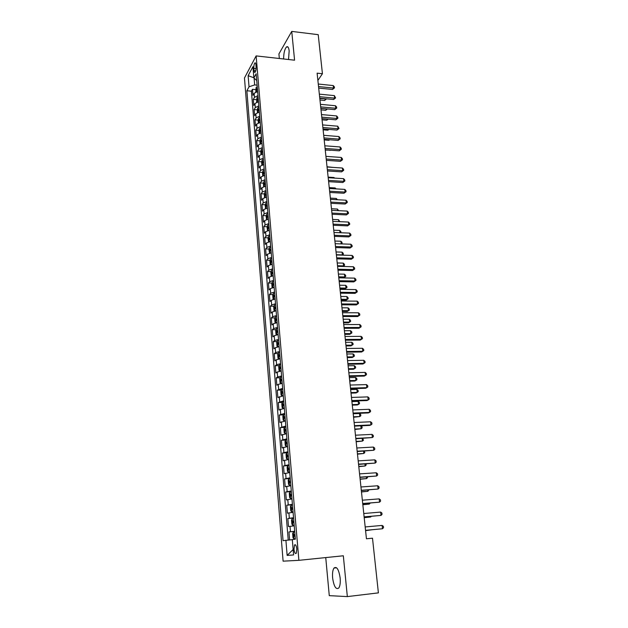 <?xml version="1.0" encoding="UTF-8"?>
<svg xmlns="http://www.w3.org/2000/svg" width="628" height="628" viewBox="0 0 628 628"><rect width="100%" height="100%" fill="white"/><g stroke="black" fill="none" stroke-linecap="round" stroke-linejoin="round"><path stroke-width="0.94" d="M340.156 578.011C338.798 569.423 336.741 566.103 333.994 568.05C332.714 570.036 332.259 573.348 332.62 577.995C333.939 586.583 336.004 589.92 338.806 587.996C340.078 585.995 340.533 582.666 340.156 578.011M288.535 59.519L289.163 50.931C288.731 47.422 287.852 46.087 286.517 46.927C284.625 49.165 283.66 53.176 283.628 58.977M296.801 549.005C296.314 545.496 295.56 544.154 294.54 544.978L293.99 549.257C294.469 552.773 295.223 554.124 296.259 553.299L296.801 549.005M325.744 557.578L329.276 595.65L347.339 596.6L378.394 592.871L372.498 538.196L366.438 538.769L317.116 73.162L322.431 73.735L318.223 34.673L291.745 31.4L278.918 53.937L279.342 58.498M244.473 77.99L283.102 561.165L298.881 560.325L256.13 55.908L244.473 77.99M257.653 91.523L254.112 93.313L252.958 95.362L252.456 89.309L255.565 89.608M257.99 95.597L254.45 97.379L253.288 99.412L256.412 99.703M253.288 99.412L253.791 105.512L254.96 103.494L258.508 101.736M259.372 112.019L255.808 113.754L254.638 115.733L254.128 109.594L257.276 109.869M260.251 122.382L256.664 124.093L255.486 126.032L254.976 119.846L258.139 120.113M261.13 132.814L257.527 134.502L256.342 136.402L255.824 130.169L259.019 130.428M262.009 143.333L258.398 144.989L257.205 146.85L256.687 140.578L259.906 140.821M262.904 153.923L259.278 155.548L258.069 157.377L257.551 151.05L260.793 151.285M263.799 164.591L260.157 166.192L258.94 167.974L258.422 161.608L261.688 161.828M264.71 175.338L261.044 176.908L259.827 178.65L259.293 172.237L262.59 172.441M265.589 186.171L261.939 187.709L260.714 189.413L260.18 182.944L263.501 183.141M266.539 197.074L262.842 198.581L261.601 200.246L261.067 193.738L264.419 193.919M267.465 208.064L263.752 209.54L262.504 211.165L261.962 204.602L265.346 204.775M268.399 219.133L264.671 220.585L263.415 222.163L262.865 215.553L266.28 215.71M269.334 230.295L265.589 231.708L264.325 233.247L263.776 226.59L267.222 226.724M270.283 241.537L266.515 242.918L265.244 244.41L264.694 237.698L268.172 237.824M271.233 252.856L267.457 254.214L266.17 255.659L265.613 248.9L269.129 249.01M272.199 264.27L268.399 265.589L267.104 266.994L266.547 260.18L270.095 260.275M273.164 275.771L269.349 277.058L268.046 278.416L267.481 271.547L271.061 271.626M274.146 287.365L270.307 288.613L268.996 289.924L268.431 283.008L272.042 283.063M275.127 299.038L271.272 300.255L269.954 301.519L269.381 294.548L273.031 294.587M276.116 310.805L272.246 311.99L270.919 313.199L270.338 306.181L274.028 306.205M277.113 322.666L273.227 323.812L271.885 324.974L271.304 317.901L275.04 317.909M278.126 334.622L274.216 335.729L272.866 336.844L272.277 329.708L276.053 329.7M279.138 346.672L275.213 347.739L273.855 348.799L273.259 341.616L277.074 341.585M280.159 358.808L276.21 359.844L274.844 360.849L274.248 353.611L278.11 353.556M281.187 371.046L277.223 372.043L275.849 373.001L275.245 365.7L279.154 365.629M282.231 383.386L278.243 384.344L276.854 385.239L276.249 377.883L280.206 377.789M282.718 389.219L281.438 389.619L280.763 391.338L281.077 395.051L281.956 395.828L283.275 395.781L277.874 397.579L277.262 390.169L281.266 390.051M284.327 408.349L278.895 410.013L278.283 402.54L282.341 402.407M285.395 420.98L279.931 422.55L279.311 415.022L283.424 414.857M286.47 433.713L280.975 435.188L280.347 427.597L284.515 427.409M287.546 446.555L282.027 447.929L281.391 440.275L285.614 440.055M288.637 459.5L283.079 460.764L282.443 453.047L286.745 452.812M289.736 472.546L284.146 473.708L283.511 465.929L288.299 465.638M290.843 485.703L285.222 486.763L284.578 478.921L290.238 478.536M291.965 498.962L286.313 499.919L285.661 492.007L291.345 491.598M293.088 512.338L287.404 513.178L286.745 505.21L292.452 504.763M294.226 525.824L288.503 526.554L287.844 518.516L293.566 518.037M253.853 68.381L254.042 70.634C254.207 72.142 254.544 72.699 255.062 72.314C255.816 71.207 256.153 69.394 256.067 66.874L255.879 64.606C255.714 63.114 255.376 62.557 254.866 62.933C254.105 64.048 253.767 65.862 253.853 68.381L256.075 68.617M254.105 78.147L254.67 84.921L249.033 86.782L246.867 90.754L283.047 540.684L285.913 540.339L287.137 555.411L293.59 554.948L292.31 539.562L295.348 539.193L256.153 73.759L253.869 77.943L256.719 80.502M249.033 86.782L248.131 75.69L252.927 66.686L253.869 77.943M252.456 89.309L251.412 91.193L288.228 540.104M294.681 531.249L288.951 531.932L289.61 539.97M287.844 518.516L293.543 517.715M286.745 505.21L292.413 504.3M285.661 492.007L291.29 490.994M284.578 478.921L290.183 477.798M283.511 465.929L289.076 464.704M282.443 453.047L287.985 451.72M281.391 440.275L286.902 438.839M280.347 427.597L285.826 426.067M279.311 415.022L284.759 413.389M278.283 402.54L283.699 400.813M277.262 390.169L282.647 388.347M276.249 377.883L277.631 376.949L281.603 375.968M275.245 365.7L276.618 364.711L280.567 363.691M274.248 353.611L275.614 352.575L279.546 351.515M273.259 341.616L274.609 340.525L278.526 339.426M272.277 329.708L273.62 328.57L277.513 327.439M271.304 317.901L272.638 316.708L276.516 315.539M270.338 306.181L271.665 304.941L275.519 303.74M269.381 294.548L270.692 293.26L274.538 292.02M268.431 283.008L269.734 281.674L273.557 280.394M267.481 271.547L268.776 270.166L272.583 268.863M266.547 260.18L267.834 258.752L271.618 257.417M265.613 248.9L266.892 247.424L270.66 246.05M264.694 237.698L265.958 236.183L269.71 234.778M263.776 226.59L265.032 225.028L268.768 223.592M262.865 215.553L264.113 213.952L267.834 212.484M261.962 204.602L263.203 202.962L266.908 201.462M261.067 193.738L262.3 192.05L265.989 190.519M260.18 182.944L261.405 181.217L265.071 179.663M259.293 172.237L260.51 170.471L264.16 168.877M258.422 161.608L259.623 159.795L263.265 158.178M257.551 151.05L258.752 149.205L262.371 147.556M256.687 140.578L257.873 138.686L261.484 137.014M255.824 130.169L257.009 128.245L260.596 126.55M254.976 119.846L256.153 117.883L259.725 116.156M254.128 109.594L255.298 107.592L258.854 105.842M257.111 85.165L254.67 84.921M347.339 596.6L343.328 555.78L298.881 560.325M256.13 55.908L294.579 60.194L291.745 31.4M317.886 80.431L322.431 73.735M251.412 91.193L246.867 90.754M288.951 531.932L294.697 531.421M285.913 540.339L292.318 539.695M253.853 77.754L248.131 75.69M287.137 555.411L293.143 549.508M318.702 88.093L332.502 89.474L333.515 88.069L318.537 86.554M333.233 85.565L334.371 86.876L334.481 87.881L333.515 88.069L333.233 85.565L318.27 84.034M334.481 87.881L332.502 89.474M255.761 92.033L256.098 87.496L257.237 86.593M319.966 100.009L324.59 100.456L325.516 98.745M257.394 88.524L256.648 88.948L256.664 90.228L257.496 89.741M319.809 98.557L326.513 98.902L324.59 100.456M319.77 98.188L333.609 99.522L334.63 98.141L319.613 96.681M334.355 95.613L335.603 97.929L334.63 98.141L334.355 95.613L319.346 94.145M335.603 97.929L333.609 99.522M320.845 108.361L334.732 109.641L335.76 108.275L320.688 106.886M335.478 105.739L336.616 107.035L336.726 108.047L335.76 108.275L335.478 105.739L320.421 104.327M336.726 108.047L334.732 109.641M321.936 118.606L335.862 119.822L336.898 118.488L321.779 117.153M336.608 115.929L337.754 117.224L337.864 118.245L336.898 118.488L336.608 115.929L321.505 114.579M337.864 118.245L335.862 119.822M323.028 128.921L336.993 130.09L338.037 128.779L322.878 127.508M337.754 126.197L339.01 128.512L338.037 128.779L337.754 126.197L322.604 124.909M339.01 128.512L336.993 130.09M256.616 102.238L256.946 97.638L258.092 96.759M321.01 109.884L325.649 110.308L326.615 108.887M258.249 98.698L257.504 99.114L257.519 100.394L258.359 99.923M320.861 108.456L326.921 108.919M327.431 108.966L325.649 110.308M257.472 112.522L257.26 109.931L257.818 107.804L258.948 106.988M322.062 119.83L326.717 120.231L327.573 119.1M259.113 108.942L258.359 109.358L258.391 110.638L259.223 110.175M328.303 119.163L326.717 120.231M258.344 122.876L258.116 120.207L258.681 118.103L259.819 117.295M323.122 129.839L327.792 130.224L328.452 129.376M259.984 119.265L259.231 119.673L259.262 120.961L260.086 120.505M329.009 129.423L327.792 130.224M259.215 133.309L258.979 130.561L259.552 128.465L260.691 127.68M324.189 139.926L328.876 140.287L329.323 139.73M260.863 129.658L260.102 130.059L260.141 131.354L260.965 130.914M329.684 139.754L328.876 140.287M324.127 139.322L338.139 140.421L339.191 139.141L323.977 137.932M338.9 136.543L340.046 137.815L340.164 138.851L339.191 139.141L338.9 136.543L323.703 135.318M340.164 138.851L338.139 140.421M260.086 143.812L259.851 140.994L260.424 138.914L261.578 138.136M325.265 150.076L330.187 150.155M261.743 140.13L260.981 140.531L261.02 141.826L261.852 141.394M330.352 150.171L329.959 150.422M325.233 149.786L339.293 150.83L340.352 149.574L325.092 148.436M340.062 146.96L341.208 148.224L341.326 149.268L340.352 149.574L340.062 146.96L324.817 145.798M341.326 149.268L339.293 150.83M260.973 154.402L260.73 151.505L261.311 149.433L262.465 148.671M262.63 150.681L261.868 151.073L261.915 152.376L262.74 151.952M326.356 160.336L340.454 161.317L341.522 160.085L326.215 159.01M341.224 157.447L342.378 158.711L342.496 159.763L341.522 160.085L341.224 157.447L325.932 156.356M342.496 159.763L340.454 161.317M261.86 165.062L261.617 162.087L262.198 160.03L263.352 159.284M263.524 161.31L262.755 161.686L262.81 162.997L263.634 162.589M332.926 167.386L327.031 166.758M327.478 170.957L341.624 171.876L342.7 170.675L327.345 169.662M342.401 168.021L343.555 169.27L343.673 170.329L342.7 170.675L342.401 168.021L327.062 166.993M343.673 170.329L341.624 171.876M262.763 175.801L262.504 172.747L263.093 170.706L264.255 169.976M264.427 172.017L263.65 172.386L263.713 173.705L264.537 173.304M334.08 178.077L334.018 177.512L328.138 177.143M334.018 177.512L334.583 178.109M328.609 181.657L342.802 182.52L343.885 181.343L328.483 180.401M343.587 178.666L344.741 179.914L344.858 180.982L343.885 181.343L343.587 178.666L328.193 177.708M344.858 180.982L342.802 182.52M263.666 186.626L263.407 183.486L263.995 181.461L265.165 180.746M265.338 182.795L264.561 183.164L264.631 184.491L265.448 184.098M335.242 188.84L335.148 187.945L329.245 187.599M335.148 187.945L336.043 188.887M329.755 192.443L343.987 193.236L345.078 192.089L329.621 191.21M344.78 189.389L345.934 190.629L346.059 191.705L345.078 192.089L344.78 189.389L329.339 188.502M346.059 191.705L343.987 193.236M264.576 197.53L264.31 194.311L264.898 192.294L266.076 191.595M266.248 193.667L265.471 194.021L265.55 195.347L266.358 194.97M336.412 199.688L336.278 198.448L330.359 198.134M336.278 198.448L337.432 199.743M330.909 203.299L345.188 204.029L346.279 202.915L330.775 202.106M345.981 200.199L347.143 201.423L347.26 202.506L346.279 202.915L345.981 200.199L330.493 199.374M347.26 202.506L345.188 204.029M265.518 208.504L265.22 205.207L265.817 203.213L266.994 202.522M267.175 204.61L266.39 204.964L266.468 206.298L267.285 205.929M337.597 210.616L337.424 209.038L331.482 208.747M337.424 209.038L338.618 210.67M332.063 214.242L346.389 214.909L347.496 213.818L331.945 213.08M347.19 211.079L348.352 212.295L348.477 213.387L347.496 213.818L347.19 211.079L331.647 210.333M348.477 213.387L346.389 214.909M266.539 219.541L266.139 216.189L266.735 214.211L267.928 213.536M268.101 215.639L267.316 215.985L267.402 217.319L268.211 216.966M338.782 221.629L338.571 219.698L332.612 219.431M338.571 219.698L339.811 221.676M267.552 230.664L267.057 227.258L267.661 225.287L268.863 224.636M269.035 226.747L268.242 227.085L268.344 228.435L269.153 228.09M339.976 232.721L339.732 230.437L333.751 230.193M339.732 230.437L340.886 231.606L340.918 232.76M269.789 241.607L270.276 241.435M268.572 241.874L267.991 238.405L268.603 236.45L269.797 235.814M269.977 237.941L269.184 238.271L269.286 239.629L270.095 239.292M341.185 243.899L340.902 241.246L334.905 241.042M340.902 241.246L342.056 242.408L341.703 243.915M342.174 243.491L341.326 243.899M333.233 225.264L347.606 225.868L348.713 224.8L333.115 224.141M348.407 222.045L349.576 223.254L349.702 224.353L348.713 224.8L348.407 222.045L332.816 221.37M349.702 224.353L347.606 225.868M334.41 236.371L348.83 236.905L349.945 235.869L334.292 235.28M349.639 233.098L350.809 234.291L350.934 235.398L349.945 235.869L349.639 233.098L333.994 232.493M350.934 235.398L348.83 236.905M335.595 247.558L350.063 248.021L351.185 247.024L335.485 246.506M350.871 244.221L352.049 245.415L352.175 246.529L351.185 247.024L350.871 244.221L335.187 243.695M352.175 246.529L350.063 248.021M270.652 252.951L271.225 252.739M269.593 253.178L268.925 249.63L269.545 247.699L270.746 247.079M270.927 249.222L270.134 249.544L270.244 250.902L271.045 250.588M336.349 254.709L342.37 254.882L342.079 252.142L336.059 251.961M342.072 255.149L343.351 254.387L342.339 255.156M342.079 252.142L343.233 253.296L343.351 254.387M336.789 258.83L351.303 259.231L352.434 258.257L336.679 257.818M352.12 255.439L353.297 256.616L353.423 257.739L352.434 258.257L352.12 255.439L336.38 254.984M353.423 257.739L351.303 259.231M271.516 264.372L272.183 264.129M270.613 264.569L270.158 264.364L269.875 260.95L270.495 259.026L271.704 258.422M271.885 260.589L271.076 260.91L271.202 262.276L272.002 261.962M337.519 265.73L343.555 265.88L343.257 263.124L337.228 262.967M342.849 266.484L344.536 265.361L342.959 266.484M343.257 263.124L344.419 264.262L344.536 265.361M337.99 270.189L352.551 270.519L353.69 269.577L337.888 269.216M353.376 266.735L354.553 267.905L354.679 269.043L353.69 269.577L353.376 266.735L337.581 266.358M354.679 269.043L352.551 270.519M272.395 275.888L273.149 275.614M271.634 276.045L271.115 275.786L270.825 272.356L271.453 270.448L272.67 269.859M338.79 277.757L343.665 277.851L344.756 276.956L344.45 274.177L338.398 274.051M272.85 272.042L272.034 272.356L272.159 273.73L272.968 273.423M338.696 276.838L344.756 276.956L345.738 276.414L343.665 277.851M344.45 274.177L345.62 275.307L345.738 276.414M339.206 281.634L353.807 281.894L354.961 280.983L339.104 280.7M354.639 278.126L355.825 279.279L355.95 280.426L354.961 280.983L354.639 278.126L338.798 277.819M355.95 280.426L353.807 281.894M273.274 287.491L274.13 287.177M272.662 287.616L272.073 287.302L271.783 283.84L272.411 281.956L273.635 281.383M339.976 288.911L344.866 288.982L345.957 288.111L345.659 285.316L339.583 285.222M273.824 283.581L272.992 283.887L273.133 285.269L273.941 284.979M339.881 288.024L345.957 288.111L346.939 287.553L344.866 288.982M345.659 285.316L346.821 286.439L346.939 287.553M340.423 293.174L355.079 293.355L356.241 292.475L340.329 292.271M355.919 289.594L357.104 290.74L357.23 291.894L356.241 292.475L355.919 289.594L340.023 289.367M357.23 291.894L355.079 293.355M274.161 299.187L275.111 298.834M273.698 299.281L273.047 298.912L272.756 295.419L273.384 293.551L274.617 292.993M341.161 300.145L346.067 300.192L347.174 299.352L346.868 296.534L340.776 296.471M274.805 295.215L273.965 295.513L274.106 296.903L274.923 296.612M341.075 299.297L347.174 299.352L348.155 298.771L346.067 300.192M346.868 296.534L348.038 297.648L348.155 298.771M341.656 304.792L356.359 304.902L357.528 304.054L341.561 303.928M357.199 301.15L358.392 302.288L358.517 303.45L357.528 304.054L357.199 301.15L341.255 301.008M358.517 303.45L356.359 304.902M275.064 310.97L276.1 310.585M274.726 311.033L274.02 310.601L273.73 307.084L274.365 305.232L275.606 304.698M342.362 311.464L347.284 311.488L348.391 310.679L348.085 307.838L341.977 307.806M275.786 306.935L274.938 307.233L275.088 308.623L275.912 308.348M342.276 310.648L348.391 310.679L349.38 310.075L347.284 311.488M348.085 307.838L349.254 308.945L349.38 310.075M342.896 316.504L357.646 316.536L358.824 315.727L342.81 315.68M358.494 312.799L359.687 313.929L359.82 315.091L358.824 315.727L358.494 312.799L342.496 312.736M359.82 315.091L357.646 316.536M275.975 322.839L277.097 322.423M275.771 322.878L275.009 322.392L274.711 318.843L275.354 317.007L276.595 316.488M343.571 322.863L348.509 322.863L349.623 322.086L349.317 319.228L343.186 319.22M276.783 318.741L275.92 319.032L276.084 320.437L276.901 320.17M343.485 322.093L349.623 322.086L350.612 321.465L348.509 322.863M349.317 319.228L350.487 320.319L350.612 321.465M344.144 328.303L358.949 328.263L360.127 327.486L344.066 327.526M359.805 324.535L360.998 325.649L361.124 326.827L360.127 327.486L359.805 324.535L343.752 324.558M361.124 326.827L358.949 328.263M276.893 334.81L278.102 334.355M276.815 334.826L275.998 334.261L275.7 330.689L276.344 328.876L277.6 328.373M344.788 334.355L349.741 334.324L350.864 333.586L350.557 330.705L344.403 330.728M277.788 330.642L276.917 330.932L277.081 332.338L277.906 332.079M344.709 333.617L350.864 333.586L351.853 332.934L349.741 334.324M350.557 330.705L351.735 331.788L351.853 332.934M345.408 340.203L360.252 340.078L361.445 339.332L345.329 339.458M361.116 336.365L362.317 337.471L362.442 338.657L361.445 339.332L361.116 336.365L345.007 336.467M346.68 352.182L361.571 351.986L362.772 351.272L346.601 351.484M362.442 348.281L363.643 349.38L363.777 350.573L362.772 351.272L362.442 348.281L346.279 348.469M347.959 364.264L362.906 363.989L364.114 363.314L347.888 363.612M363.777 360.291L364.978 361.375L365.111 362.584L364.114 363.314L363.777 360.291L347.567 360.566M278.604 340.352L277.348 340.839L276.697 342.629L276.995 346.232L277.851 346.852L279.115 346.381M346.012 345.934L350.981 345.879L352.12 345.165L351.806 342.268L345.628 342.323M278.801 342.645L277.914 342.919L278.086 344.34L278.918 344.089M345.942 345.235L352.12 345.165L353.109 344.497L352.983 343.335L351.806 342.268M279.625 352.426L278.361 352.889L277.702 354.663L278.008 358.298L278.863 358.949L280.135 358.494M347.253 357.591L352.23 357.513L353.376 356.837L353.062 353.909L346.868 354.004M279.813 354.734L278.918 355.008L279.099 356.429L279.939 356.186M347.182 356.932L353.376 356.837L354.373 356.139L354.239 354.977L353.062 353.909M280.645 364.593L279.374 365.033L278.714 366.791L279.02 370.449L279.884 371.148L281.163 370.708M279.884 371.148L280.543 371.132M348.493 369.343L353.493 369.24L354.647 368.597L354.325 365.653L348.116 365.771M280.842 366.917L279.939 367.184L280.127 368.62L280.967 368.385M348.43 368.722L354.647 368.597L355.636 367.875L355.511 366.697L354.325 365.653M349.246 376.439L364.24 376.078L365.465 375.442L349.184 375.827M365.119 372.396L366.328 373.472L366.462 374.688L365.465 375.442L365.119 372.396L348.854 372.765M281.682 376.855L280.402 377.279L279.735 379.014L280.041 382.703L280.897 383.418L282.2 383.025M280.386 377.318L280.897 383.418L282.019 383.41M349.749 381.188L354.765 381.055L355.927 380.442L355.605 377.475L349.372 377.632M281.878 379.194L280.959 379.461L281.156 380.898L282.003 380.678M349.686 380.607L355.927 380.442L356.916 379.704L356.79 378.511L355.605 377.475M350.542 388.708L365.59 388.269L366.823 387.664L350.487 388.143M366.477 384.603L367.686 385.663L367.827 386.887L366.823 387.664L366.477 384.603L350.157 385.05M281.956 395.828L283.244 395.436M351.013 393.12L356.045 392.963L357.214 392.382L356.892 389.391L350.636 389.58M282.922 391.574L281.988 391.833L282.192 393.285L283.047 393.065M350.958 392.579L357.214 392.382L358.211 391.613L358.078 390.42L356.892 389.391M351.853 401.08L366.956 400.554L368.189 399.989L351.798 400.554M367.843 396.896L369.06 397.948L369.193 399.18L368.189 399.989L367.843 396.896L351.468 397.438M283.77 401.677L282.474 402.053L281.799 403.757L282.113 407.501L283 408.31L284.296 407.941M283 408.31L284.327 408.263M352.284 405.139L357.332 404.958L358.51 404.416L358.188 401.402L351.916 401.622M283.966 404.055L283.032 404.299L283.244 405.759L284.099 405.555M352.23 404.644L358.51 404.416L359.506 403.623L359.381 402.415L358.188 401.402M353.179 413.546L368.322 412.934L369.57 412.408L353.124 413.067M369.225 409.291L370.442 410.327L370.575 411.568L369.57 412.408L369.225 409.291L352.795 409.927M284.829 414.237L283.526 414.598L282.851 416.27L283.165 420.046L284.06 420.901L285.355 420.548M284.06 420.901L285.387 420.846M353.572 417.259L359.82 416.545L359.491 413.499L353.195 413.758M285.026 416.631L284.076 416.874L284.296 418.342L285.159 418.146M353.525 416.804L359.82 416.545L360.817 415.72L360.692 414.504L359.491 413.499M354.506 426.106L369.704 425.415L370.96 424.921L354.459 425.674M370.614 421.78L371.831 422.809L371.972 424.065L370.96 424.921L370.614 421.78L354.129 422.511M355.848 438.776L372.365 437.543L355.809 438.391M372.012 434.38L373.236 435.385L373.377 436.648L372.365 437.543L372.012 434.38L355.472 435.204M357.199 451.54L373.778 450.26L357.167 451.202M373.425 447.065L374.649 448.07L374.79 449.342L373.778 450.26L373.425 447.065L356.822 447.992M285.889 426.891L284.586 427.236L283.903 428.893L284.217 432.692L285.12 433.587L286.431 433.257M285.12 433.587L286.454 433.524M354.859 429.466L361.139 428.759L360.817 425.823M286.093 429.309L285.136 429.544L285.363 431.02L286.227 430.839M354.82 429.057L361.139 428.759L362.136 427.911L362.011 426.687L360.951 425.815M286.965 439.655L285.654 439.977L284.963 441.61L285.285 445.44L286.195 446.382L287.506 446.076M286.195 446.382L287.53 446.312M356.162 441.774L362.466 441.076L362.183 438.446M287.169 442.088L286.203 442.316L286.439 443.808L287.302 443.635M356.131 441.405L362.466 441.076L363.471 440.197L362.67 438.423M288.048 452.521L286.729 452.819L286.038 454.429L286.36 458.299L287.271 459.28L288.597 458.99M287.271 459.28L288.613 459.201M357.481 454.17L363.808 453.479L363.557 451.179M288.26 454.978L287.279 455.19L287.514 456.689L288.385 456.525M357.442 453.848L363.808 453.479L364.813 452.584L364.421 451.132M358.564 464.414L375.206 463.079L358.533 464.123M374.845 459.861L376.07 460.85L376.219 462.13L375.206 463.079L374.845 459.861L358.188 460.881M289.139 465.489L287.812 465.764L287.114 467.358L287.443 471.251L288.362 472.28L289.689 472.013M288.362 472.28L289.704 472.193M358.8 466.667L365.158 465.992L364.947 464.014M289.351 467.962L288.362 468.174L288.605 469.681L289.484 469.532M358.776 466.392L365.158 465.992L366.163 465.058L366.046 463.943M359.938 477.39L376.643 476L359.915 477.147M376.282 472.766L377.507 473.732L377.656 475.027L376.643 476L376.282 472.766L359.569 473.881M290.246 478.567L288.911 478.819L288.205 480.381L288.535 484.314L289.461 485.381L290.795 485.138M289.461 485.381L290.811 485.287M360.134 479.266L366.517 478.591L366.344 476.95M290.458 481.064L289.453 481.26L289.704 482.783L290.583 482.642M360.111 479.038L366.517 478.591L367.521 477.641L367.443 476.872M361.328 490.468L378.087 489.031L361.304 490.28M377.726 485.766L378.959 486.724L379.108 488.027L378.087 489.031L377.726 485.766L360.959 486.983M291.353 491.748L290.01 491.975L289.304 493.522L289.634 497.486L290.568 498.593L291.91 498.381M290.568 498.593L291.926 498.491M361.485 491.96L367.89 491.3L367.749 489.997M291.565 494.26L290.552 494.456L290.819 495.987L291.698 495.853M361.461 491.779L367.89 491.3L368.856 489.911M362.725 503.656L379.548 502.165L362.709 503.515M379.186 498.875L380.419 499.817L380.568 501.136L379.548 502.165L379.186 498.875L362.356 500.194M292.475 505.038L291.125 505.242L290.411 506.765L290.74 510.76L291.682 511.922L293.041 511.726M291.682 511.922L293.041 511.812M362.835 504.755L369.272 504.103L369.17 503.138M292.687 507.573L291.659 507.762L291.934 509.3L292.821 509.182M362.827 504.622L369.272 504.103L370.277 503.052M364.13 516.954L381.023 515.407L364.122 516.86M380.654 512.087L381.895 513.021L382.036 514.348L381.023 515.407L380.654 512.087L363.769 513.516M293.606 518.438L292.248 518.618L291.525 520.117L291.863 524.145L292.805 525.353L294.171 525.181M292.805 525.353L294.171 525.236M364.201 517.653L370.661 517.009L370.599 516.397M293.818 520.997L292.781 521.169L293.064 522.724L293.951 522.614M364.193 517.566L370.661 517.009L371.321 516.334M365.551 530.362L382.507 528.76L365.543 530.322M382.13 525.416L383.378 526.327L383.527 527.669L382.507 528.76L382.13 525.416L365.19 526.947M294.744 531.947L293.378 532.112L292.648 533.58L292.986 537.647L293.943 538.895L295.309 538.745M293.943 538.895L295.317 538.769M365.582 530.66L372.043 529.765M294.061 534.624L294.956 534.546L293.912 534.695L294.194 536.257L295.097 536.163M365.575 530.621L372.341 529.734M254.45 97.379L254.112 93.313M290.466 531.712L290.018 526.303M289.343 518.226L288.904 512.864M288.236 504.857L287.797 499.543M287.137 491.598L286.698 486.323M286.046 478.442L285.614 473.214M284.963 465.395L284.531 460.206M283.895 452.45L283.464 447.309M282.828 439.616L282.404 434.513M281.776 426.883L281.352 421.82M280.724 414.252L280.308 409.228M279.688 401.716L279.272 396.731M278.651 389.289L278.243 384.344M277.631 376.949L277.223 372.043M276.618 364.711L276.21 359.844M275.614 352.575L275.213 347.739M274.609 340.525L274.216 335.729M273.62 328.57L273.227 323.812M272.638 316.708L272.246 311.99M271.665 304.941L271.272 300.255M270.692 293.26L270.307 288.613M269.734 281.674L269.349 277.058M268.776 270.166L268.399 265.589M267.834 258.752L267.457 254.214M266.892 247.424L266.515 242.918M265.958 236.183L265.589 231.708M265.032 225.028L264.671 220.585M264.113 213.952L263.752 209.54M263.203 202.962L262.842 198.581M262.3 192.05L261.939 187.709M261.405 181.217L261.044 176.908M260.51 170.471L260.157 166.192M259.623 159.795L259.278 155.548M258.752 149.205L258.398 144.989M257.873 138.686L257.527 134.502M257.009 128.245L256.664 124.093M256.153 117.883L255.808 113.754M255.298 107.592L254.96 103.494M255.737 70.807L254.042 70.634M256.098 87.496L256.459 91.782M257.441 89.027L256.648 88.948M256.946 97.638L257.315 101.995M258.296 99.193L257.504 99.114M257.81 107.859L258.179 112.279M259.16 109.429L258.359 109.358M258.665 118.15L259.042 122.633M260.023 119.736L259.231 119.673M259.537 128.52L259.921 133.073M260.903 130.129L260.102 130.059M260.416 138.969L260.801 143.577M261.782 140.586L260.981 140.531M261.295 149.488L261.688 154.166M262.669 151.128L261.868 151.073M262.182 160.085L262.583 164.834M263.564 161.741L262.755 161.686M263.077 170.761L263.477 175.581M264.466 172.441L263.65 172.386M263.98 181.516L264.388 186.406M265.369 183.211L264.561 183.164M264.883 192.349L265.299 197.31M266.288 194.068L265.471 194.021M265.801 203.26L266.225 208.3M267.206 205.003L266.39 204.964M266.719 214.258L267.151 219.368M268.132 216.016L267.316 215.985M267.646 225.334L268.085 230.523M269.067 227.116L268.242 227.085M268.588 236.497L269.027 241.756M270.009 238.302L269.184 238.271M269.53 247.746L269.977 253.084M270.958 249.567L270.134 249.544M270.48 259.081L270.927 264.49M271.076 260.91L271.916 260.926L271.084 260.903M271.429 270.495L271.893 275.99M272.882 272.364L272.042 272.348L272.882 272.371M272.395 282.003L272.866 287.577M273.368 293.598L273.839 299.25M274.35 305.279L274.829 311.017M275.818 307.218L274.97 307.21M275.331 317.054L275.825 322.871M276.328 328.923L276.822 334.818M276.917 330.932L277.811 330.925L276.964 330.909M277.333 340.878L277.827 346.837M278.816 342.888L277.969 342.896M278.337 352.936L278.84 358.933M278.918 355.008L279.837 354.993L278.981 354.977M279.358 365.08L279.868 371.124M280.857 367.137L280.002 367.152M281.894 379.398L281.03 379.422M281.415 389.658L281.933 395.805M282.938 391.762L282.074 391.794M282.459 402.101L282.977 408.294M283.982 404.228L283.118 404.259M283.511 414.637L284.037 420.878M285.041 416.788L284.17 416.827M284.57 427.275L285.096 433.571M286.109 429.458L285.238 429.497M285.638 440.016L286.172 446.359M287.184 442.222L286.305 442.269M286.713 452.859L287.247 459.249M288.268 455.088L287.389 455.143M287.797 465.803L288.338 472.248M289.359 468.064L288.48 468.119M288.888 478.858L289.437 485.358M290.458 481.142L289.579 481.205M289.995 492.014L290.544 498.569M291.573 494.33L290.686 494.393M291.102 505.281L291.659 511.891M292.695 507.628L291.8 507.699M292.224 518.657L292.781 525.322M293.818 521.028L292.923 521.107M293.355 532.144L293.92 538.863M336.592 567.767L333.994 568.05M288.056 47.108L286.517 46.927M295.545 544.876L294.54 544.978M255.463 63.004L254.866 62.933M275.818 307.233L274.938 307.233M278.816 342.912L277.914 342.919M280.865 367.168L279.939 367.184M281.894 379.438L280.959 379.461M282.938 391.801L281.988 391.833M283.989 404.267L283.032 404.299M285.049 416.835L284.076 416.874M286.109 429.497L285.136 429.544M287.184 442.269L286.203 442.316M288.268 455.135L287.279 455.19M289.367 468.111L288.362 468.174M290.466 481.189L289.453 481.26M291.573 494.377L290.552 494.456M292.695 507.675L291.659 507.762M293.826 521.083L292.781 521.169M294.964 534.601L293.912 534.695"/></g></svg>
